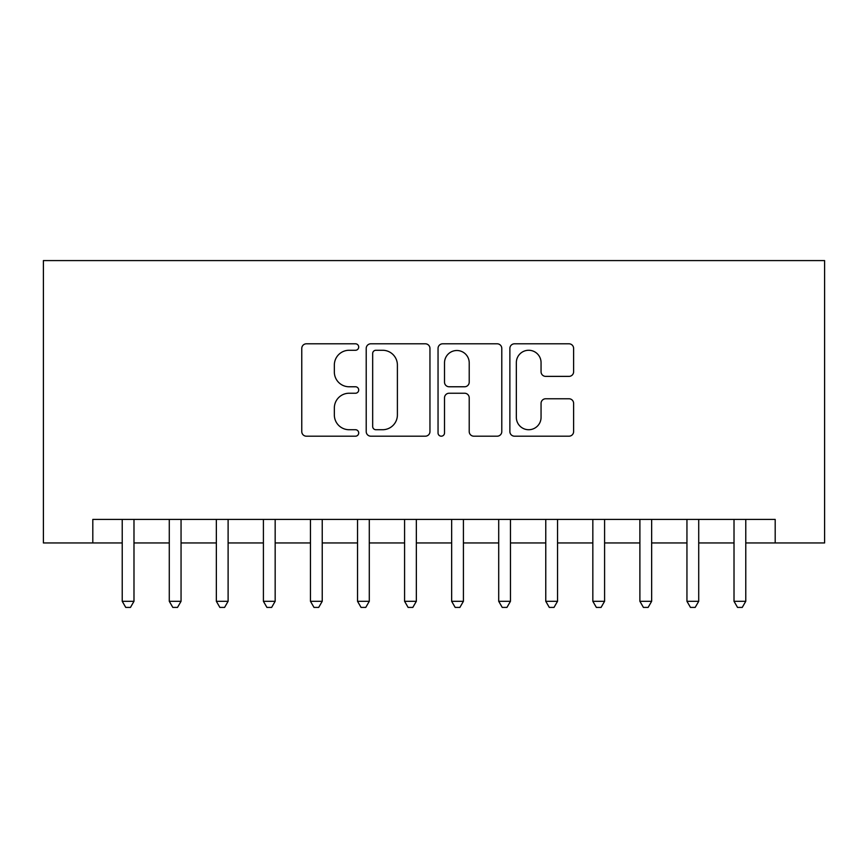 <?xml version="1.0" encoding="UTF-8"?>
<svg xmlns="http://www.w3.org/2000/svg" width="868" height="868" viewBox="0 0 868 868"><rect width="100%" height="100%" fill="white"/><g stroke="black" fill="none" stroke-linecap="round" stroke-linejoin="round"><path stroke-width="1.3" d="M358.701 347.037A3.233 3.233 0 0 0 355.468 343.804L306.393 343.804A4.622 4.622 0 0 0 301.771 348.426L301.771 431.57A4.622 4.622 0 0 0 306.393 436.192L355.468 436.192A3.233 3.233 0 0 0 358.701 432.958A3.233 3.233 0 0 0 355.468 429.725L349.12 429.725A14.778 14.778 0 0 1 334.343 414.947L334.343 408.014A14.778 14.778 0 0 1 349.12 393.237L355.468 393.237A3.233 3.233 0 0 0 358.701 390.003A3.233 3.233 0 0 0 355.468 386.77L349.12 386.77A14.778 14.778 0 0 1 334.343 371.981L334.343 365.059A14.778 14.778 0 0 1 349.12 350.271L355.468 350.271A3.233 3.233 0 0 0 358.701 347.037M568.996 376.376A4.622 4.622 0 0 0 573.618 371.754L573.618 348.426A4.622 4.622 0 0 0 568.996 343.804L514.496 343.804A4.622 4.622 0 0 0 509.874 348.426L509.874 431.57A4.622 4.622 0 0 0 514.496 436.192L568.996 436.192A4.622 4.622 0 0 0 573.618 431.57L573.618 403.392A4.622 4.622 0 0 0 568.996 398.77L545.668 398.77A4.622 4.622 0 0 0 541.057 403.392L541.057 417.367A12.358 12.358 0 0 1 528.699 429.725A12.358 12.358 0 0 1 516.341 417.367L516.341 362.629A12.358 12.358 0 0 1 528.699 350.271A12.358 12.358 0 0 1 541.057 362.629L541.057 371.754A4.622 4.622 0 0 0 545.668 376.376L568.996 376.376M92.811 542.945L92.811 519.411L775.189 519.411L775.189 542.945L824.6 542.945L824.6 260.584L43.4 260.584L43.4 542.945L122.225 542.945M429.953 348.426A4.622 4.622 0 0 0 425.342 343.804L370.831 343.804A4.622 4.622 0 0 0 366.209 348.426L366.209 431.57A4.622 4.622 0 0 0 370.831 436.192L425.342 436.192A4.622 4.622 0 0 0 429.953 431.57L429.953 348.426M442.658 343.804L497.169 343.804A4.622 4.622 0 0 1 501.791 348.426L501.791 431.57A4.622 4.622 0 0 1 497.169 436.192L473.841 436.192A4.622 4.622 0 0 1 469.219 431.57L469.219 397.848A4.622 4.622 0 0 0 464.608 393.237L449.125 393.237A4.622 4.622 0 0 0 444.514 397.848L444.514 432.958A3.233 3.233 0 0 1 441.28 436.192A3.233 3.233 0 0 1 438.047 432.958L438.047 348.426A4.622 4.622 0 0 1 442.658 343.804M133.987 542.945L169.282 542.945M181.054 542.945L216.349 542.945M228.11 542.945L263.405 542.945M275.167 542.945L310.462 542.945M322.234 542.945L357.529 542.945M369.291 542.945L404.586 542.945M416.347 542.945L451.653 542.945M463.414 542.945L498.709 542.945M510.471 542.945L545.766 542.945M557.538 542.945L592.833 542.945M604.595 542.945L639.89 542.945M651.651 542.945L686.946 542.945M698.718 542.945L734.013 542.945M745.775 542.945L775.189 542.945M375.909 350.271A3.233 3.233 0 0 0 372.676 353.504L372.676 426.492A3.233 3.233 0 0 0 375.909 429.725L382.614 429.725A14.778 14.778 0 0 0 397.392 414.947L397.392 365.059A14.778 14.778 0 0 0 382.614 350.271L375.909 350.271M469.219 362.857A12.358 12.358 0 0 0 456.861 350.509A12.358 12.358 0 0 0 444.514 362.857L444.514 382.148A4.622 4.622 0 0 0 449.125 386.77L464.608 386.77A4.622 4.622 0 0 0 469.219 382.148L469.219 362.857M133.987 519.411L133.987 601.296L122.225 601.296L122.225 519.411M133.987 601.296L130.46 607.416L125.752 607.416L122.225 601.296M181.054 519.411L181.054 601.296L169.282 601.296L169.282 519.411M181.054 601.296L177.517 607.416L172.819 607.416L169.282 601.296M228.11 519.411L228.11 601.296L216.349 601.296L216.349 519.411M228.11 601.296L224.584 607.416L219.875 607.416L216.349 601.296M275.167 519.411L275.167 601.296L263.405 601.296L263.405 519.411M275.167 601.296L271.641 607.416L266.932 607.416L263.405 601.296M322.234 519.411L322.234 601.296L310.462 601.296L310.462 519.411M322.234 601.296L318.697 607.416L313.999 607.416L310.462 601.296M369.291 519.411L369.291 601.296L357.529 601.296L357.529 519.411M369.291 601.296L365.764 607.416L361.055 607.416L357.529 601.296M416.347 519.411L416.347 601.296L404.586 601.296L404.586 519.411M416.347 601.296L412.821 607.416L408.112 607.416L404.586 601.296M463.414 519.411L463.414 601.296L451.653 601.296L451.653 519.411M463.414 601.296L459.888 607.416L455.179 607.416L451.653 601.296M510.471 519.411L510.471 601.296L498.709 601.296L498.709 519.411M510.471 601.296L506.945 607.416L502.236 607.416L498.709 601.296M557.538 519.411L557.538 601.296L545.766 601.296L545.766 519.411M557.538 601.296L554.001 607.416L549.303 607.416L545.766 601.296M604.595 519.411L604.595 601.296L592.833 601.296L592.833 519.411M604.595 601.296L601.068 607.416L596.359 607.416L592.833 601.296M651.651 519.411L651.651 601.296L639.89 601.296L639.89 519.411M651.651 601.296L648.125 607.416L643.416 607.416L639.89 601.296M698.718 519.411L698.718 601.296L686.946 601.296L686.946 519.411M698.718 601.296L695.181 607.416L690.483 607.416L686.946 601.296M745.775 519.411L745.775 601.296L734.013 601.296L734.013 519.411M745.775 601.296L742.249 607.416L737.54 607.416L734.013 601.296"/></g></svg>
